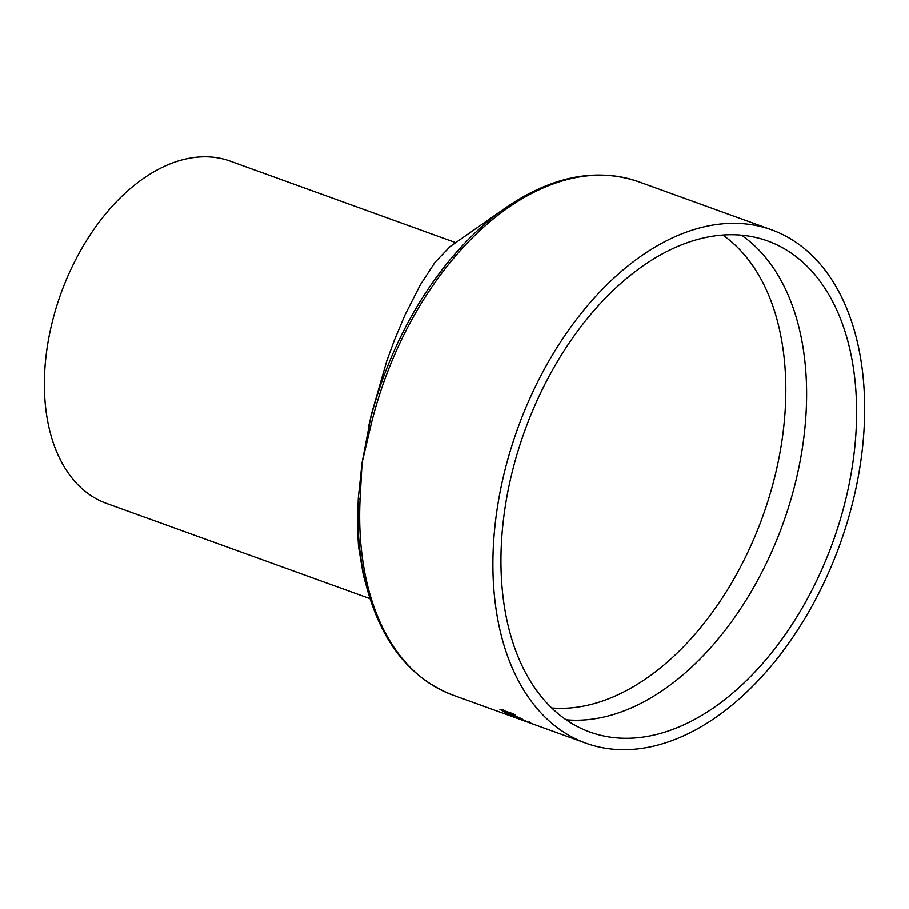 <?xml version="1.0" encoding="UTF-8"?>
<svg xmlns="http://www.w3.org/2000/svg" width="909" height="909" viewBox="0 0 909 909"><rect width="100%" height="100%" fill="white"/><g stroke="black" fill="none" stroke-linecap="round" stroke-linejoin="round"><path stroke-width="1.36" d="M517.721 718.099L524.379 720.917A272.961 171.233 -70.1 0 1 517.721 718.099L517.744 717.883M515.471 716.406L515.46 717.042M524.266 720.451L521.505 719.258A272.961 171.233 -70.1 0 1 521.38 719.212L532.401 723.825L526.618 721.757L514.437 717.167L512.471 716.122L517.596 717.815A272.961 171.233 109.9 0 0 526.311 721.621C529.867 722.905 530.277 722.973 527.504 721.848L524.288 720.28M529.356 721.701L529.231 722.632L527.527 721.701M503.427 710.577L501.711 709.645M507.699 713.929A272.961 171.233 -70.1 0 1 505.609 712.815L499.973 709.384L513.006 713.69A272.961 171.233 109.9 0 0 515.073 715.008L504.381 711.713L520.607 718.246A272.961 171.233 109.9 0 0 522.698 719.36L507.767 713.44M503.654 710.315L504.381 711.713M860.766 461.488A272.961 171.233 -70.1 0 1 585.998 743.221A272.961 171.233 -70.1 0 1 517.755 428.298A272.961 171.233 -70.1 0 1 771.582 229.795A272.961 171.233 -70.1 0 1 860.766 461.488M525.697 721.416L452.739 695.044A272.961 171.233 -70.1 0 1 360.089 499.075L362.066 462.817L370.452 427.162A272.961 171.233 -70.1 0 1 638.323 181.63C596.088 167.438 551.786 176.198 505.438 207.934A271.677 170.426 109.9 0 0 368.645 426.264A5.636 0.784 13.3 0 0 370.452 427.162M360.089 499.075A5.636 1.932 -177.2 0 1 358.328 497.837L357.578 529.47L358.498 546.377L363.316 574.999L367.395 589.861A271.677 170.426 109.9 0 1 358.328 497.837L362.066 462.817L371.167 415.072L386.7 361.168L394.29 340.375L405.016 314.9L420.299 284.903L435.047 262.247L450.046 246.612L505.438 207.934M455.727 242.646L230.17 161.109A181.982 114.159 109.9 0 0 60.948 293.448A181.982 114.159 109.9 0 0 106.444 503.393L369.997 598.656M852.881 462.579A261.133 163.813 -70.1 0 1 590.021 732.097A261.133 163.813 -70.1 0 1 524.732 430.821A261.133 163.813 -70.1 0 1 767.56 240.919A261.133 163.813 -70.1 0 1 852.881 462.579M501.427 710.52L501.563 709.599M566.205 719.803A261.133 163.813 109.9 0 0 802.897 444.512A261.133 163.813 109.9 0 0 741.392 235.136M722.735 234.999A255.043 159.984 -70.1 0 1 762.606 516.801A255.043 159.984 -70.1 0 1 551.763 707.986M503.506 710.009L503.359 710.986M771.582 229.795L638.323 181.63M585.998 743.221L529.981 722.973M452.739 695.044C411.186 678.955 382.734 643.89 367.395 589.861"/></g></svg>
